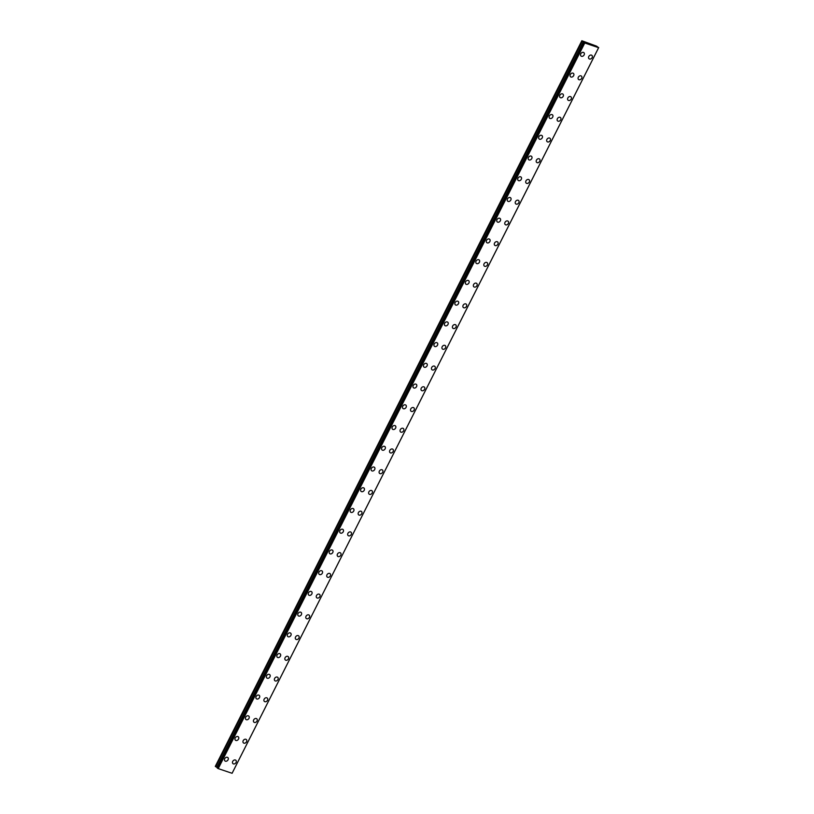 <?xml version="1.0" encoding="UTF-8"?>
<svg xmlns="http://www.w3.org/2000/svg" width="814" height="814" viewBox="0 0 814 814"><rect width="100%" height="100%" fill="white"/><g stroke="black" fill="none" stroke-linecap="round" stroke-linejoin="round"><path stroke-width="1.22" d="M227.808 757.539A2.218 1.709 -50.1 0 1 228.052 759.798A2.218 1.709 -50.1 0 1 224.969 760.937A2.218 1.709 -50.1 0 1 224.725 758.679A2.218 1.709 -50.1 0 1 227.808 757.539A2.218 1.709 -50.1 0 1 228.062 759.808A2.218 1.709 -50.1 0 1 224.969 760.937M238.278 736.802A2.218 1.709 -50.1 0 1 238.533 739.071A2.218 1.709 -50.1 0 1 235.439 740.211A2.218 1.709 -50.1 0 1 235.195 737.942A2.218 1.709 -50.1 0 1 238.288 736.812A2.218 1.709 -50.1 0 1 238.533 739.071A2.218 1.709 -50.1 0 1 235.439 740.211M248.758 716.076A2.218 1.709 -50.1 0 1 249.003 718.335A2.218 1.709 -50.1 0 1 245.909 719.474A2.218 1.709 -50.1 0 1 245.665 717.215A2.218 1.709 -50.1 0 1 248.758 716.076A2.218 1.709 -50.1 0 1 249.003 718.345A2.218 1.709 -50.1 0 1 245.92 719.474M259.228 695.349A2.218 1.709 -50.1 0 1 259.473 697.608A2.218 1.709 -50.1 0 1 256.39 698.748A2.218 1.709 -50.1 0 1 256.145 696.479A2.218 1.709 -50.1 0 1 259.228 695.349A2.218 1.709 -50.1 0 1 259.473 697.608A2.218 1.709 -50.1 0 1 256.39 698.738M269.699 674.613A2.218 1.709 -50.1 0 1 269.943 676.872A2.218 1.709 -50.1 0 1 266.86 678.011A2.218 1.709 -50.1 0 1 266.616 675.752A2.218 1.709 -50.1 0 1 269.699 674.613A2.218 1.709 -50.1 0 1 269.953 676.872A2.218 1.709 -50.1 0 1 266.86 678.011M280.179 653.876A2.218 1.709 -50.1 0 1 280.423 656.145A2.218 1.709 -50.1 0 1 277.33 657.285A2.218 1.709 -50.1 0 1 277.086 655.016A2.218 1.709 -50.1 0 1 280.179 653.876A2.218 1.709 -50.1 0 1 280.423 656.145A2.218 1.709 -50.1 0 1 277.33 657.274M290.639 633.15A2.218 1.709 -50.1 0 1 290.893 635.408A2.218 1.709 -50.1 0 1 287.8 636.548A2.218 1.709 -50.1 0 1 287.556 634.289A2.218 1.709 -50.1 0 1 290.649 633.15A2.218 1.709 -50.1 0 1 290.893 635.408A2.218 1.709 -50.1 0 1 287.81 636.548M301.119 612.413A2.218 1.709 -50.1 0 1 301.363 614.682A2.218 1.709 -50.1 0 1 298.28 615.811A2.218 1.709 -50.1 0 1 298.036 613.553A2.218 1.709 -50.1 0 1 301.119 612.413A2.218 1.709 -50.1 0 1 301.363 614.682A2.218 1.709 -50.1 0 1 298.28 615.811M311.589 591.686A2.218 1.709 -50.1 0 1 311.833 593.945A2.218 1.709 -50.1 0 1 308.75 595.085A2.218 1.709 -50.1 0 1 308.506 592.816A2.218 1.709 -50.1 0 1 311.589 591.686A2.218 1.709 -50.1 0 1 311.843 593.945A2.218 1.709 -50.1 0 1 308.75 595.085M322.059 570.95A2.218 1.709 -50.1 0 1 322.313 573.209A2.218 1.709 -50.1 0 1 319.22 574.348A2.218 1.709 -50.1 0 1 318.976 572.089A2.218 1.709 -50.1 0 1 322.059 570.95A2.218 1.709 -50.1 0 1 322.313 573.219A2.218 1.709 -50.1 0 1 319.22 574.348M332.539 550.223A2.218 1.709 -50.1 0 1 332.784 552.482A2.218 1.709 -50.1 0 1 329.701 553.622A2.218 1.709 -50.1 0 1 329.446 551.353A2.218 1.709 -50.1 0 1 332.539 550.223A2.218 1.709 -50.1 0 1 332.784 552.482A2.218 1.709 -50.1 0 1 329.69 553.622M343.009 529.487A2.218 1.709 -50.1 0 1 343.254 531.746A2.218 1.709 -50.1 0 1 340.171 532.885A2.218 1.709 -50.1 0 1 339.926 530.626A2.218 1.709 -50.1 0 1 343.009 529.487A2.218 1.709 -50.1 0 1 343.254 531.756A2.218 1.709 -50.1 0 1 340.171 532.885M353.479 508.75A2.218 1.709 -50.1 0 1 353.724 511.019A2.218 1.709 -50.1 0 1 350.641 512.148A2.218 1.709 -50.1 0 1 350.396 509.89A2.218 1.709 -50.1 0 1 353.479 508.76A2.218 1.709 -50.1 0 1 353.734 511.019A2.218 1.709 -50.1 0 1 350.641 512.159M363.95 488.024A2.218 1.709 -50.1 0 1 364.204 490.282A2.218 1.709 -50.1 0 1 361.111 491.422A2.218 1.709 -50.1 0 1 360.867 489.163A2.218 1.709 -50.1 0 1 363.95 488.024A2.218 1.709 -50.1 0 1 364.204 490.282A2.218 1.709 -50.1 0 1 361.111 491.422M374.42 467.287A2.218 1.709 -50.1 0 1 374.674 469.556A2.218 1.709 -50.1 0 1 371.581 470.685A2.218 1.709 -50.1 0 1 371.337 468.426A2.218 1.709 -50.1 0 1 374.43 467.287A2.218 1.709 -50.1 0 1 374.674 469.556A2.218 1.709 -50.1 0 1 371.591 470.696M384.9 446.56A2.218 1.709 -50.1 0 1 385.144 448.819A2.218 1.709 -50.1 0 1 382.061 449.959A2.218 1.709 -50.1 0 1 381.817 447.7A2.218 1.709 -50.1 0 1 384.9 446.56A2.218 1.709 -50.1 0 1 385.144 448.819A2.218 1.709 -50.1 0 1 382.061 449.959M395.37 425.824A2.218 1.709 -50.1 0 1 395.614 428.093A2.218 1.709 -50.1 0 1 392.531 429.222A2.218 1.709 -50.1 0 1 392.287 426.963A2.218 1.709 -50.1 0 1 395.37 425.824A2.218 1.709 -50.1 0 1 395.624 428.093A2.218 1.709 -50.1 0 1 392.531 429.222M405.84 405.097A2.218 1.709 -50.1 0 1 406.094 407.356A2.218 1.709 -50.1 0 1 403.001 408.496A2.218 1.709 -50.1 0 1 402.757 406.227A2.218 1.709 -50.1 0 1 405.84 405.097A2.218 1.709 -50.1 0 1 406.094 407.356A2.218 1.709 -50.1 0 1 403.001 408.496M416.31 384.361A2.218 1.709 -50.1 0 1 416.565 386.619A2.218 1.709 -50.1 0 1 413.471 387.759A2.218 1.709 -50.1 0 1 413.227 385.5A2.218 1.709 -50.1 0 1 416.32 384.361A2.218 1.709 -50.1 0 1 416.565 386.63A2.218 1.709 -50.1 0 1 413.481 387.759M426.79 363.624A2.218 1.709 -50.1 0 1 427.035 365.893A2.218 1.709 -50.1 0 1 423.952 367.033A2.218 1.709 -50.1 0 1 423.697 364.764A2.218 1.709 -50.1 0 1 426.79 363.634A2.218 1.709 -50.1 0 1 427.035 365.893A2.218 1.709 -50.1 0 1 423.952 367.033M437.26 342.898A2.218 1.709 -50.1 0 1 437.505 345.156A2.218 1.709 -50.1 0 1 434.422 346.296A2.218 1.709 -50.1 0 1 434.177 344.037A2.218 1.709 -50.1 0 1 437.26 342.898A2.218 1.709 -50.1 0 1 437.515 345.167A2.218 1.709 -50.1 0 1 434.422 346.296M447.731 322.161A2.218 1.709 -50.1 0 1 447.985 324.43A2.218 1.709 -50.1 0 1 444.892 325.559A2.218 1.709 -50.1 0 1 444.648 323.3A2.218 1.709 -50.1 0 1 447.731 322.171A2.218 1.709 -50.1 0 1 447.985 324.43A2.218 1.709 -50.1 0 1 444.892 325.569M458.201 301.434A2.218 1.709 -50.1 0 1 458.455 303.693A2.218 1.709 -50.1 0 1 455.362 304.833A2.218 1.709 -50.1 0 1 455.118 302.574A2.218 1.709 -50.1 0 1 458.211 301.434A2.218 1.709 -50.1 0 1 458.455 303.693A2.218 1.709 -50.1 0 1 455.372 304.833M468.681 280.698A2.218 1.709 -50.1 0 1 468.925 282.967A2.218 1.709 -50.1 0 1 465.842 284.096A2.218 1.709 -50.1 0 1 465.588 281.837A2.218 1.709 -50.1 0 1 468.681 280.698A2.218 1.709 -50.1 0 1 468.925 282.967A2.218 1.709 -50.1 0 1 465.842 284.106M479.151 259.971A2.218 1.709 -50.1 0 1 479.395 262.23A2.218 1.709 -50.1 0 1 476.312 263.37A2.218 1.709 -50.1 0 1 476.068 261.111A2.218 1.709 -50.1 0 1 479.151 259.971A2.218 1.709 -50.1 0 1 479.405 262.23A2.218 1.709 -50.1 0 1 476.312 263.37M489.621 239.235A2.218 1.709 -50.1 0 1 489.865 241.504A2.218 1.709 -50.1 0 1 486.782 242.633A2.218 1.709 -50.1 0 1 486.538 240.374A2.218 1.709 -50.1 0 1 489.621 239.235A2.218 1.709 -50.1 0 1 489.875 241.504A2.218 1.709 -50.1 0 1 486.782 242.633M500.091 218.508A2.218 1.709 -50.1 0 1 500.345 220.767A2.218 1.709 -50.1 0 1 497.252 221.907A2.218 1.709 -50.1 0 1 497.008 219.638A2.218 1.709 -50.1 0 1 500.101 218.508A2.218 1.709 -50.1 0 1 500.345 220.767A2.218 1.709 -50.1 0 1 497.262 221.907M510.571 197.771A2.218 1.709 -50.1 0 1 510.816 200.03A2.218 1.709 -50.1 0 1 507.733 201.17A2.218 1.709 -50.1 0 1 507.478 198.911A2.218 1.709 -50.1 0 1 510.571 197.771A2.218 1.709 -50.1 0 1 510.816 200.041A2.218 1.709 -50.1 0 1 507.733 201.17M521.041 177.035A2.218 1.709 -50.1 0 1 521.286 179.304A2.218 1.709 -50.1 0 1 518.203 180.443A2.218 1.709 -50.1 0 1 517.958 178.174A2.218 1.709 -50.1 0 1 521.041 177.045A2.218 1.709 -50.1 0 1 521.286 179.304A2.218 1.709 -50.1 0 1 518.203 180.443M531.511 156.308A2.218 1.709 -50.1 0 1 531.756 158.567A2.218 1.709 -50.1 0 1 528.673 159.707A2.218 1.709 -50.1 0 1 528.428 157.448A2.218 1.709 -50.1 0 1 531.511 156.308A2.218 1.709 -50.1 0 1 531.766 158.577A2.218 1.709 -50.1 0 1 528.673 159.707M541.992 135.582A2.218 1.709 -50.1 0 1 542.236 137.841A2.218 1.709 -50.1 0 1 539.153 138.98A2.218 1.709 -50.1 0 1 538.899 136.711A2.218 1.709 -50.1 0 1 541.992 135.582A2.218 1.709 -50.1 0 1 542.236 137.841A2.218 1.709 -50.1 0 1 539.143 138.97M552.462 114.845A2.218 1.709 -50.1 0 1 552.706 117.104A2.218 1.709 -50.1 0 1 549.623 118.244A2.218 1.709 -50.1 0 1 549.369 115.985A2.218 1.709 -50.1 0 1 552.462 114.845A2.218 1.709 -50.1 0 1 552.706 117.104A2.218 1.709 -50.1 0 1 549.623 118.244M562.932 94.109A2.218 1.709 -50.1 0 1 563.176 96.378A2.218 1.709 -50.1 0 1 560.093 97.507A2.218 1.709 -50.1 0 1 559.849 95.248A2.218 1.709 -50.1 0 1 562.932 94.109A2.218 1.709 -50.1 0 1 563.176 96.378A2.218 1.709 -50.1 0 1 560.093 97.517M573.402 73.382A2.218 1.709 -50.1 0 1 573.646 75.641A2.218 1.709 -50.1 0 1 570.563 76.781A2.218 1.709 -50.1 0 1 570.319 74.522A2.218 1.709 -50.1 0 1 573.402 73.382A2.218 1.709 -50.1 0 1 573.656 75.641A2.218 1.709 -50.1 0 1 570.563 76.781M583.872 52.645A2.218 1.709 -50.1 0 1 584.126 54.914A2.218 1.709 -50.1 0 1 581.033 56.044A2.218 1.709 -50.1 0 1 580.789 53.785A2.218 1.709 -50.1 0 1 583.882 52.645A2.218 1.709 -50.1 0 1 584.126 54.914A2.218 1.709 -50.1 0 1 581.043 56.044M235.816 760.245A2.218 1.709 -50.1 0 1 236.06 762.504A2.218 1.709 -50.1 0 1 232.977 763.644A2.218 1.709 -50.1 0 1 232.733 761.385A2.218 1.709 -50.1 0 1 235.816 760.245A2.218 1.709 -50.1 0 1 236.06 762.514A2.218 1.709 -50.1 0 1 232.977 763.644M246.286 739.509A2.218 1.709 -50.1 0 1 246.53 741.778A2.218 1.709 -50.1 0 1 243.447 742.907A2.218 1.709 -50.1 0 1 243.203 740.648A2.218 1.709 -50.1 0 1 246.286 739.519A2.218 1.709 -50.1 0 1 246.54 741.778A2.218 1.709 -50.1 0 1 243.447 742.917M256.756 718.782A2.218 1.709 -50.1 0 1 257.01 721.041A2.218 1.709 -50.1 0 1 253.917 722.181A2.218 1.709 -50.1 0 1 253.673 719.922A2.218 1.709 -50.1 0 1 256.766 718.782A2.218 1.709 -50.1 0 1 257.01 721.051A2.218 1.709 -50.1 0 1 253.917 722.181M267.226 698.046A2.218 1.709 -50.1 0 1 267.48 700.315A2.218 1.709 -50.1 0 1 264.387 701.444A2.218 1.709 -50.1 0 1 264.143 699.185A2.218 1.709 -50.1 0 1 267.236 698.056A2.218 1.709 -50.1 0 1 267.48 700.315A2.218 1.709 -50.1 0 1 264.397 701.454M277.706 677.319A2.218 1.709 -50.1 0 1 277.95 679.578A2.218 1.709 -50.1 0 1 274.867 680.718A2.218 1.709 -50.1 0 1 274.623 678.459A2.218 1.709 -50.1 0 1 277.706 677.319A2.218 1.709 -50.1 0 1 277.95 679.578A2.218 1.709 -50.1 0 1 274.867 680.718M288.176 656.583A2.218 1.709 -50.1 0 1 288.421 658.852A2.218 1.709 -50.1 0 1 285.338 659.981A2.218 1.709 -50.1 0 1 285.093 657.722A2.218 1.709 -50.1 0 1 288.176 656.583A2.218 1.709 -50.1 0 1 288.431 658.852A2.218 1.709 -50.1 0 1 285.338 659.991M298.646 635.856A2.218 1.709 -50.1 0 1 298.901 638.115A2.218 1.709 -50.1 0 1 295.808 639.255A2.218 1.709 -50.1 0 1 295.563 636.986A2.218 1.709 -50.1 0 1 298.646 635.856A2.218 1.709 -50.1 0 1 298.901 638.115A2.218 1.709 -50.1 0 1 295.808 639.255M309.117 615.119A2.218 1.709 -50.1 0 1 309.371 617.388A2.218 1.709 -50.1 0 1 306.278 618.518A2.218 1.709 -50.1 0 1 306.033 616.259A2.218 1.709 -50.1 0 1 309.127 615.119A2.218 1.709 -50.1 0 1 309.371 617.388A2.218 1.709 -50.1 0 1 306.288 618.518M319.597 594.393A2.218 1.709 -50.1 0 1 319.841 596.652A2.218 1.709 -50.1 0 1 316.758 597.791A2.218 1.709 -50.1 0 1 316.514 595.522A2.218 1.709 -50.1 0 1 319.597 594.393A2.218 1.709 -50.1 0 1 319.841 596.652A2.218 1.709 -50.1 0 1 316.758 597.791M330.067 573.656A2.218 1.709 -50.1 0 1 330.311 575.915A2.218 1.709 -50.1 0 1 327.228 577.055A2.218 1.709 -50.1 0 1 326.984 574.796A2.218 1.709 -50.1 0 1 330.067 573.656A2.218 1.709 -50.1 0 1 330.321 575.925A2.218 1.709 -50.1 0 1 327.228 577.055M340.537 552.92A2.218 1.709 -50.1 0 1 340.791 555.189A2.218 1.709 -50.1 0 1 337.698 556.318A2.218 1.709 -50.1 0 1 337.454 554.059A2.218 1.709 -50.1 0 1 340.537 552.93A2.218 1.709 -50.1 0 1 340.791 555.189A2.218 1.709 -50.1 0 1 337.698 556.328M351.007 532.193A2.218 1.709 -50.1 0 1 351.261 534.452A2.218 1.709 -50.1 0 1 348.168 535.592A2.218 1.709 -50.1 0 1 347.924 533.333A2.218 1.709 -50.1 0 1 351.017 532.193A2.218 1.709 -50.1 0 1 351.261 534.462A2.218 1.709 -50.1 0 1 348.178 535.592M361.487 511.457A2.218 1.709 -50.1 0 1 361.731 513.726A2.218 1.709 -50.1 0 1 358.648 514.855A2.218 1.709 -50.1 0 1 358.404 512.596A2.218 1.709 -50.1 0 1 361.487 511.467A2.218 1.709 -50.1 0 1 361.731 513.726A2.218 1.709 -50.1 0 1 358.648 514.865M371.957 490.73A2.218 1.709 -50.1 0 1 372.202 492.989A2.218 1.709 -50.1 0 1 369.118 494.129A2.218 1.709 -50.1 0 1 368.874 491.87A2.218 1.709 -50.1 0 1 371.957 490.73A2.218 1.709 -50.1 0 1 372.212 492.989A2.218 1.709 -50.1 0 1 369.118 494.129M382.427 469.993A2.218 1.709 -50.1 0 1 382.682 472.262A2.218 1.709 -50.1 0 1 379.589 473.392A2.218 1.709 -50.1 0 1 379.344 471.133A2.218 1.709 -50.1 0 1 382.427 469.993A2.218 1.709 -50.1 0 1 382.682 472.262A2.218 1.709 -50.1 0 1 379.589 473.402M392.897 449.267A2.218 1.709 -50.1 0 1 393.152 451.526A2.218 1.709 -50.1 0 1 390.059 452.665A2.218 1.709 -50.1 0 1 389.814 450.396A2.218 1.709 -50.1 0 1 392.908 449.267A2.218 1.709 -50.1 0 1 393.152 451.526A2.218 1.709 -50.1 0 1 390.069 452.665M403.378 428.53A2.218 1.709 -50.1 0 1 403.622 430.799A2.218 1.709 -50.1 0 1 400.539 431.929A2.218 1.709 -50.1 0 1 400.295 429.67A2.218 1.709 -50.1 0 1 403.378 428.53A2.218 1.709 -50.1 0 1 403.622 430.799A2.218 1.709 -50.1 0 1 400.539 431.929M413.848 407.804A2.218 1.709 -50.1 0 1 414.092 410.063A2.218 1.709 -50.1 0 1 411.009 411.202A2.218 1.709 -50.1 0 1 410.765 408.933A2.218 1.709 -50.1 0 1 413.848 407.804A2.218 1.709 -50.1 0 1 414.102 410.063A2.218 1.709 -50.1 0 1 411.009 411.202M424.318 387.067A2.218 1.709 -50.1 0 1 424.572 389.326A2.218 1.709 -50.1 0 1 421.479 390.466A2.218 1.709 -50.1 0 1 421.235 388.207A2.218 1.709 -50.1 0 1 424.318 387.067A2.218 1.709 -50.1 0 1 424.572 389.336A2.218 1.709 -50.1 0 1 421.479 390.466M434.798 366.341A2.218 1.709 -50.1 0 1 435.042 368.6A2.218 1.709 -50.1 0 1 431.959 369.739A2.218 1.709 -50.1 0 1 431.705 367.47A2.218 1.709 -50.1 0 1 434.798 366.341A2.218 1.709 -50.1 0 1 435.042 368.6A2.218 1.709 -50.1 0 1 431.949 369.729M445.268 345.604A2.218 1.709 -50.1 0 1 445.512 347.863A2.218 1.709 -50.1 0 1 442.429 349.002A2.218 1.709 -50.1 0 1 442.175 346.744A2.218 1.709 -50.1 0 1 445.268 345.604A2.218 1.709 -50.1 0 1 445.512 347.873A2.218 1.709 -50.1 0 1 442.429 349.002M455.738 324.878A2.218 1.709 -50.1 0 1 455.993 327.136A2.218 1.709 -50.1 0 1 452.899 328.276A2.218 1.709 -50.1 0 1 452.655 326.007A2.218 1.709 -50.1 0 1 455.738 324.878A2.218 1.709 -50.1 0 1 455.982 327.136A2.218 1.709 -50.1 0 1 452.899 328.266M466.208 304.141A2.218 1.709 -50.1 0 1 466.453 306.4A2.218 1.709 -50.1 0 1 463.37 307.539A2.218 1.709 -50.1 0 1 463.125 305.281A2.218 1.709 -50.1 0 1 466.208 304.141A2.218 1.709 -50.1 0 1 466.463 306.4A2.218 1.709 -50.1 0 1 463.37 307.539M476.689 283.404A2.218 1.709 -50.1 0 1 476.933 285.673A2.218 1.709 -50.1 0 1 473.85 286.813A2.218 1.709 -50.1 0 1 473.595 284.544A2.218 1.709 -50.1 0 1 476.689 283.404A2.218 1.709 -50.1 0 1 476.933 285.673A2.218 1.709 -50.1 0 1 473.84 286.803M487.159 262.678A2.218 1.709 -50.1 0 1 487.403 264.937A2.218 1.709 -50.1 0 1 484.32 266.076A2.218 1.709 -50.1 0 1 484.065 263.807A2.218 1.709 -50.1 0 1 487.159 262.678A2.218 1.709 -50.1 0 1 487.403 264.937A2.218 1.709 -50.1 0 1 484.32 266.076M497.629 241.941A2.218 1.709 -50.1 0 1 497.873 244.21A2.218 1.709 -50.1 0 1 494.79 245.34A2.218 1.709 -50.1 0 1 494.546 243.081A2.218 1.709 -50.1 0 1 497.629 241.941A2.218 1.709 -50.1 0 1 497.883 244.21A2.218 1.709 -50.1 0 1 494.79 245.34M508.099 221.215A2.218 1.709 -50.1 0 1 508.343 223.474A2.218 1.709 -50.1 0 1 505.26 224.613A2.218 1.709 -50.1 0 1 505.016 222.344A2.218 1.709 -50.1 0 1 508.099 221.215A2.218 1.709 -50.1 0 1 508.353 223.474A2.218 1.709 -50.1 0 1 505.26 224.613M518.569 200.478A2.218 1.709 -50.1 0 1 518.823 202.737A2.218 1.709 -50.1 0 1 515.73 203.876A2.218 1.709 -50.1 0 1 515.486 201.618A2.218 1.709 -50.1 0 1 518.579 200.478A2.218 1.709 -50.1 0 1 518.823 202.747A2.218 1.709 -50.1 0 1 515.74 203.876M529.049 179.741A2.218 1.709 -50.1 0 1 529.293 182.01A2.218 1.709 -50.1 0 1 526.21 183.14A2.218 1.709 -50.1 0 1 525.956 180.881A2.218 1.709 -50.1 0 1 529.049 179.752A2.218 1.709 -50.1 0 1 529.293 182.01A2.218 1.709 -50.1 0 1 526.21 183.15M539.519 159.015A2.218 1.709 -50.1 0 1 539.763 161.274A2.218 1.709 -50.1 0 1 536.68 162.413A2.218 1.709 -50.1 0 1 536.436 160.155A2.218 1.709 -50.1 0 1 539.519 159.015A2.218 1.709 -50.1 0 1 539.763 161.284A2.218 1.709 -50.1 0 1 536.68 162.413M549.989 138.278A2.218 1.709 -50.1 0 1 550.233 140.547A2.218 1.709 -50.1 0 1 547.15 141.677A2.218 1.709 -50.1 0 1 546.906 139.418A2.218 1.709 -50.1 0 1 549.989 138.288A2.218 1.709 -50.1 0 1 550.244 140.547A2.218 1.709 -50.1 0 1 547.15 141.687M560.459 117.552A2.218 1.709 -50.1 0 1 560.714 119.811A2.218 1.709 -50.1 0 1 557.621 120.95A2.218 1.709 -50.1 0 1 557.376 118.691A2.218 1.709 -50.1 0 1 560.47 117.552A2.218 1.709 -50.1 0 1 560.714 119.811A2.218 1.709 -50.1 0 1 557.631 120.95M570.94 96.815A2.218 1.709 -50.1 0 1 571.184 99.084A2.218 1.709 -50.1 0 1 568.101 100.224A2.218 1.709 -50.1 0 1 567.846 97.955A2.218 1.709 -50.1 0 1 570.94 96.815A2.218 1.709 -50.1 0 1 571.184 99.084A2.218 1.709 -50.1 0 1 568.091 100.214M581.41 76.089A2.218 1.709 -50.1 0 1 581.654 78.348A2.218 1.709 -50.1 0 1 578.571 79.487A2.218 1.709 -50.1 0 1 578.327 77.218A2.218 1.709 -50.1 0 1 581.41 76.089A2.218 1.709 -50.1 0 1 581.654 78.348A2.218 1.709 -50.1 0 1 578.571 79.487M591.88 55.352A2.218 1.709 -50.1 0 1 592.124 57.621A2.218 1.709 -50.1 0 1 589.041 58.75A2.218 1.709 -50.1 0 1 588.797 56.492A2.218 1.709 -50.1 0 1 591.88 55.352A2.218 1.709 -50.1 0 1 592.134 57.621A2.218 1.709 -50.1 0 1 589.041 58.75M590.893 44.394L590.231 44.048L590.72 44.455M591.229 44.638L590.242 44.048M590.333 44.292L589.814 44.017M589.957 43.956L589.407 43.773M596.611 46.174L598.616 47.68L584.778 43L581.837 40.741L596.621 46.164M232.163 773.168L598.707 47.558L232.102 773.29L218.233 768.62L217.175 767.928L583.719 42.318L217.196 767.958M581.837 40.741L215.293 766.371L217.318 767.643M584.778 43L218.233 768.62M598.616 47.68L232.082 773.3L598.636 47.66M582.163 41.015L215.618 766.646M582.295 41.107L215.751 766.727M583.424 41.707L216.89 767.327M583.689 41.88L217.155 767.5M583.852 42.013L217.175 767.928M584.004 42.562L217.47 768.182M584.157 42.654L217.623 768.274M584.605 42.898L218.071 768.528M584.686 42.949L218.142 768.569"/></g></svg>
